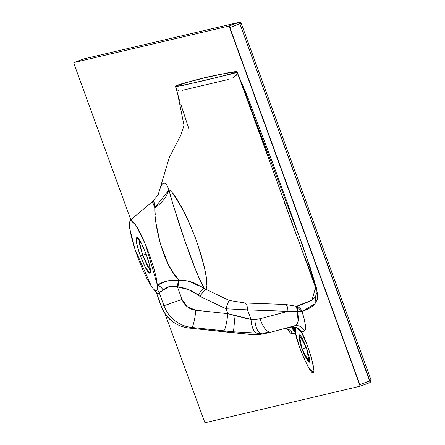 <?xml version="1.0" encoding="UTF-8"?>
<svg xmlns="http://www.w3.org/2000/svg" width="445" height="445" viewBox="0 0 445 445"><rect width="100%" height="100%" fill="white"/><g stroke="black" fill="none" stroke-linecap="round" stroke-linejoin="round"><path stroke-width="0.67" d="M246.074 318.331L245.64 318.609M188.558 281.168L204.133 288.082A8.333 0.857 -53 0 0 198.092 294.996L199.855 296.303L226.043 308.791L227.801 313.636L195.822 310.26L187.373 306.816L181.988 299.368L177.455 286.919L188.552 289.612L198.092 294.996C192.073 290.485 185.376 287.809 178.011 286.969A8.333 1.263 95.2 0 1 179.101 280.155A8.333 1.263 -84.8 0 0 178.011 286.969L169.284 286.591L159.221 292.649L163.955 305.654L161.374 306.266L156.64 293.255A41.135 6.508 -110.2 0 0 159.221 292.649L163.955 305.654A16.665 0.317 -20 0 0 181.988 299.368L177.455 286.919C171.342 285.468 166.597 286.558 163.209 290.173L159.71 292.092M295.636 327.181A23.474 3.71 -110.2 0 0 295.458 328.276A1.669 1.546 3.2 0 0 293.427 327.359A25.137 3.977 69.8 0 1 293.478 326.808A25.137 3.977 -110.2 0 0 293.427 327.359L290.379 326.975M264.452 333.6L265.62 333.372M158.448 194.026L158.993 191.995C162.036 180.87 165.323 180.103 168.85 189.687L168.85 189.687C167.148 184.853 165.457 182.639 163.782 183.051C161.974 183.468 160.378 186.449 158.993 191.995L158.882 192.34M158.298 194.304L169.35 157.38L180.787 135.274L184.03 125.423L177.727 94.307L175.758 87.348L177.36 90.029L178.779 90.569M181.888 90.418L228.196 79.522M232.735 77.881L236.367 75.244L237.268 72.874L245.607 93.5L268.658 158.342M284.066 201.652L300.047 244.728M305.131 258.067L312.123 276.734L315.422 286.903L316.389 293.878L315.366 297.032L311.895 300.18L304.119 303.751L296.52 306.299L285.646 304.491L245.112 303.017L229.381 300.492L205.79 289.306L229.381 300.492L245.112 303.017L285.646 304.491A8.333 3.293 -84.5 0 1 287.909 311.344L260.175 318.737L254.835 319.41L250.997 319.36L227.801 313.636L226.043 308.791L247.537 309.87L250.997 319.36L247.537 309.87L287.909 311.344L260.175 318.737L254.835 319.41A16.665 6.814 90.6 0 0 261.082 333.299L254.985 334.735L251.814 334.518L189.042 328.043L191.623 327.437L233.492 331.809L230.655 332.476L233.503 331.803L261.082 333.299L271.211 332.081A16.665 7.237 -104.9 0 1 260.175 318.737A16.665 7.237 75.1 0 0 271.211 332.081L294.512 325.874C298.428 324.238 299.34 319.493 297.249 311.639L247.537 309.87A8.333 3.338 93.8 0 0 245.112 303.017A8.333 3.338 -86.2 0 1 247.537 309.87L226.043 308.791A8.333 1.168 105.5 0 1 229.381 300.492A8.333 1.168 -74.5 0 0 226.043 308.791L199.855 296.303C202.614 292.482 204.594 290.146 205.79 289.306C209.022 285.073 205.557 267.929 195.399 237.88C183.924 209.512 175.074 193.447 168.855 189.687C166.614 197.046 161.936 203.048 154.81 207.693L154.209 202.703L152.93 201.129L130.146 220.37L130.557 220.158L135.719 224.981L145.521 244.561L157.391 285.128A37.502 5.93 69.8 0 1 157.118 289.617A37.502 5.93 69.8 0 1 154.765 290.173A37.502 5.93 69.8 0 1 151.528 286.508L147.412 279.543L142.867 270.026L138.378 258.957L134.418 247.509L131.409 236.901L129.662 228.24L129.373 222.456L130.557 220.158L133.1 221.577L136.732 226.577L141.065 234.626L145.648 244.867L149.987 256.22L153.625 267.49L156.184 277.474L157.391 285.128A8.333 5.818 -127.2 0 1 163.209 290.173A8.333 5.818 52.8 0 0 157.391 285.128C163.054 281.401 170.107 279.733 178.545 280.122A8.333 1.263 -84.7 0 0 177.455 286.919A8.333 1.263 95.3 0 1 178.545 280.122L179.101 280.155L173.65 273.386L168.555 264.964L160.539 244.55L156.151 223.941M206.602 284.878L206.157 276.629L204.427 267.278L200.929 254.19L195.633 238.509L189.553 223.44L183.757 211.175L174.49 195.794L172.56 193.364M301.999 349.058L306.327 347.467L301.999 349.058L299.229 334.835L306.522 347.99L309.292 362.213L301.999 349.058L300.264 343.774L298.784 336.07L299.274 334.824L300.52 335.658L302.333 338.456L306.522 347.99L309.386 357.836L309.731 360.978L309.247 362.224L308.001 361.385L304.08 354.259L301.999 349.058M233.492 331.809L235.071 315.711L227.801 313.636L195.822 310.26A16.665 2.509 96 0 1 191.623 327.437L223.601 330.807A16.665 2.509 -84 0 0 227.801 313.636A16.665 2.509 96 0 1 223.601 330.807L233.492 331.809M188.775 328.015A16.665 2.509 -84 0 0 188.908 328.054L230.655 332.476L189.042 328.043A33.336 32.908 -103.3 0 1 161.374 306.266A16.665 0.317 160 0 1 161.157 306.288C166.285 318.831 175.536 326.09 188.908 328.054A16.665 2.509 -84 0 0 189.042 328.043L191.623 327.437A16.665 2.509 -84 0 0 195.822 310.26A16.665 16.454 -103.3 0 1 181.988 299.368A16.665 0.317 160 0 1 163.955 305.654A33.336 32.908 76.7 0 0 191.623 327.437A33.336 32.908 -103.3 0 1 163.955 305.654L161.374 306.266L156.451 292.788L161.157 306.288M146.138 254.101L142.745 255.347L146.138 254.101M148.213 267.784L142.706 255.246L138.94 242.297M264.113 333.756L254.985 334.735A16.665 11.108 93.8 0 1 254.317 334.712A16.665 11.108 -86.2 0 0 254.985 334.735L251.814 334.518A16.665 11.103 94 0 1 251.147 334.501M230.638 332.476L254.362 334.718L261.193 334.39M257.204 333.249L261.082 333.299A16.665 6.814 -89.4 0 1 254.835 319.41L250.997 319.36A16.665 6.809 90.8 0 0 257.204 333.249C253.789 332.215 251.72 327.587 250.997 319.36L235.071 315.711M294.757 331.303L295.575 333.16L292.487 333.889C291.325 334.089 289.662 332.487 287.503 329.078L290.44 332.91L292.487 333.889L295.575 333.16L298.984 345.47L304.119 358.776L309.303 368.727L312.829 372.076L313.558 367.726L311.244 357.096L306.649 343.662L301.271 331.82L304.358 331.097L305.431 329.383L305.37 325.184L304.191 318.97L302.027 311.461L297.249 311.639L298.15 321.14L296.821 324.305L294.468 325.885L271.255 332.07L294.724 325.818M138.122 249.139L140.409 256.092L145.916 268.63L148.302 272.307L149.943 273.414L150.582 271.773L150.121 267.64L148.641 261.638L146.355 254.69L140.848 242.152L138.462 238.476L136.821 237.369L136.187 239.01L136.643 243.142L138.122 249.139M138.478 238.498L142.706 255.246L140.409 256.092L142.706 255.246L150.582 271.439M140.409 256.092L137.093 245.251L136.765 237.385L141.771 243.91L146.355 254.69L149.67 265.526L149.998 273.397L144.992 266.872L140.409 256.092M130.146 220.37L129.651 228.152L134.991 249.283L151.528 286.508A37.502 5.93 -110.2 0 0 154.209 289.728A37.502 5.93 -110.2 0 0 154.765 290.173A37.502 5.93 -110.2 0 0 157.118 289.617A8.333 8.088 -159.9 0 1 159.221 292.649A8.333 8.088 20.1 0 0 157.118 289.617A37.502 5.93 -110.2 0 0 157.391 285.128L166.925 281.051L179.101 280.155C163.093 265.337 154.159 224.302 154.81 207.693L152.307 201.479C156.996 196.568 159.238 193.664 159.032 192.763M159.221 292.649A41.135 6.508 69.8 0 1 156.64 293.255A8.333 8.027 125 0 0 154.765 290.173A8.333 8.027 -55 0 1 156.64 293.255L156.484 293.11M156.301 292.927L154.12 289.651M155.261 215.002L154.81 207.693L168.644 190.377M158.67 193.586L158.993 192.006M267.462 332.982L266.06 333.311M172.048 200.795L168.855 189.687C174.479 211.514 195.105 273.814 204.133 288.082L192.196 282.158L185.743 280.634L179.101 280.155M173.55 205.89L184.681 240.356L195.461 269.336C198.893 277.608 201.785 283.86 204.133 288.082L205.796 289.306C204.594 290.146 202.614 292.476 199.855 296.303L198.092 294.996A8.333 0.857 127 0 1 204.133 288.082L205.796 289.306M161.374 306.266A33.336 32.908 76.7 0 0 189.042 328.043M266.638 333.172L263.991 333.722M263.268 333.817L270.176 332.343L261.082 333.299L254.985 334.735L263.151 334L267.011 333.071M204.939 422.75L360.139 386.199L204.939 422.75L164.973 313.708L204.939 422.75M167.481 39.193L83.888 58.885L73.848 62.573L229.036 26.021L239.076 22.333L167.481 39.193L239.076 22.333L229.036 26.021L360.133 386.204L370.173 382.511L369.862 380.887L359.821 384.575L360.139 386.199L370.179 382.511L371.147 380.38L359.821 384.575L229.865 27.529L239.905 23.841L370.173 382.511L371.169 380.375L369.862 380.887L239.905 23.841L229.865 27.529L229.036 26.021L73.848 62.573L83.888 58.885L167.693 39.132L84.272 58.79M74.159 64.197L130.797 219.813L74.159 64.197M285.646 304.491A8.333 3.293 95.5 0 1 287.909 311.344L297.249 311.639L296.52 306.299A8.333 2.42 -76.1 0 1 297.249 311.639A8.333 1.786 161.8 0 1 302.027 311.461C308.207 309.264 312.512 306.739 314.932 303.879L317.246 299.574L317.674 295.652L316.573 288.443L310.243 267.562L286.903 201.63L270.76 157.719L247.559 96.732L236.829 71.762C236.184 71.445 233.152 71.817 227.729 72.88L205.679 77.608L184.375 83.07C178.807 84.606 175.858 85.646 175.53 86.202L179.48 100.375M179.507 100.487L177.722 94.296M180.909 104.564L188.852 128.777M296.52 306.299L312.017 300.102L315.577 287.481L237.107 71.901L302.683 245.623L316.573 288.443L314.932 303.879L302.027 311.461A8.333 8.227 70.4 0 0 296.52 306.299L302.027 311.461C305.682 323.159 306.46 329.701 304.358 331.097A8.333 8.227 76.7 0 0 294.746 325.812A8.333 8.227 -103.3 0 1 304.358 331.097L301.271 331.82L298.84 328.638L296.059 327.253L290.986 326.814L293.094 326.78L296.782 327.492M289.434 327.225L291.998 328.21L293.728 329.845M284.266 328.41A8.333 8.227 -103.3 0 1 292.487 333.889A8.333 8.227 76.7 0 0 285.017 328.404M295.63 327.181L295.602 333.21L299.007 345.476L304.124 358.742L309.286 368.666L312.807 372.003L313.53 367.665L311.227 357.068L306.644 343.679L301.282 331.875L299.774 329.567L301.271 331.82L296.059 327.253L291.403 326.78M296.415 327.409A4.166 2.876 -71.6 0 1 296.059 327.253L296.409 327.409C299.407 329.128 300.809 330.212 300.609 330.663L301.276 331.859C307.501 341.621 317.151 375.218 312.813 372.026C311.3 376.598 296.898 344.113 295.597 333.199L295.575 333.16C296.882 344.107 311.316 376.659 312.829 372.076C317.179 375.28 307.506 341.604 301.271 331.82L301.282 331.875C307.501 341.627 317.14 375.196 312.807 372.003C311.294 376.57 296.904 344.118 295.602 333.21L293.427 327.359L290.357 326.98M299.724 329.439L300.592 330.641M291.998 328.21A4.166 3.538 -57.4 0 0 293.772 328.343L291.998 328.21L295.597 333.199L293.427 327.359A1.669 1.546 -176.8 0 1 295.458 328.276L295.363 329.345A1.669 1.569 6.7 0 0 293.772 328.343L295.363 329.345L295.597 333.199C296.898 344.113 311.3 376.598 312.813 372.026C317.151 375.218 307.501 341.621 301.276 331.859L300.575 330.613M175.758 87.348L175.386 86.436L175.758 87.348A8.333 5.996 160.9 0 1 175.647 86.586L175.53 86.202L175.647 86.586A2.498 2.448 30.9 0 0 175.53 86.202C195.238 79.394 215.669 74.576 236.829 71.762L237.268 72.874L237.107 71.901L234.192 73.225L228.724 74.638L182.767 85.457L175.647 86.586C194.599 83.026 215.024 78.214 236.924 72.151L236.829 71.762A2.498 2.436 -63.7 0 1 236.924 72.151A8.333 5.88 179.8 0 0 237.268 72.874M371.169 380.375L241.212 23.329L239.265 22.278A1.669 1.647 -103.3 0 1 241.196 23.335L239.905 23.841L239.076 22.333L239.905 23.841L241.196 23.335L239.076 22.333A1.669 1.647 -103.3 0 1 239.282 22.272L239.076 22.333M84.094 58.823A1.669 1.647 76.7 0 0 83.888 58.885L73.842 62.573M371.147 380.38L241.201 23.351M239.265 22.278L233.013 23.763M230.332 332.465L251.191 334.501M265.253 333.439L263.607 333.7M287.898 329.044L288.427 329.667L284.922 328.432M233.197 23.707L167.676 39.138"/></g></svg>
